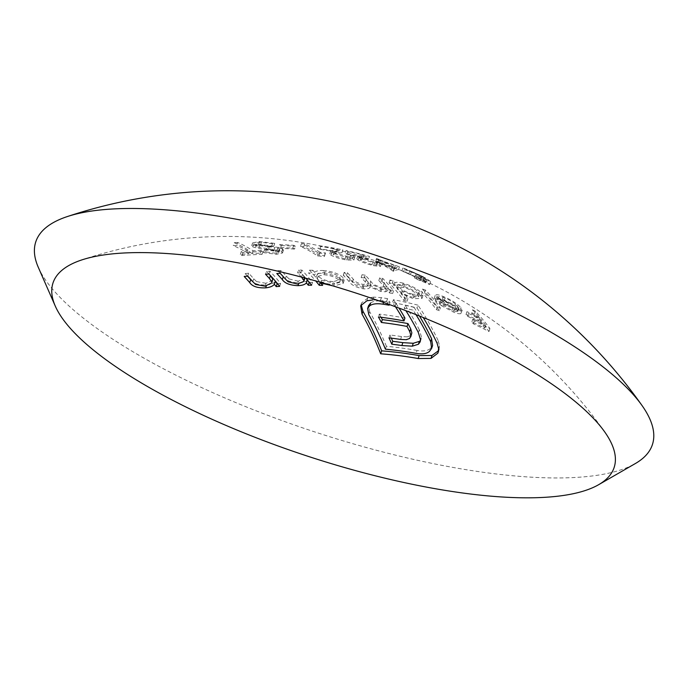 <?xml version="1.0" encoding="UTF-8"?>
<svg xmlns="http://www.w3.org/2000/svg" width="688" height="688" viewBox="0 0 688 688"><rect width="100%" height="100%" fill="white"/><g stroke="black" fill="none" stroke-linecap="round" stroke-linejoin="round"><path stroke-width="0.52" stroke-dasharray="3.44 2.58" d="M301.447 277.075A456.084 207.699 99.4 0 0 297.577 272.895A462.241 389.417 136.2 0 1 300.931 272.887A456.669 207.965 -80.6 0 1 305.825 278.236M406.574 273.041L424.616 280.971A453.633 125.577 -76.8 0 1 429.699 284.574A458.741 386.467 -43.8 0 0 416.206 279.027A454.209 206.847 99.4 0 0 414.503 277.909A458.208 386.02 136.2 0 1 425.7 282.467A454.312 125.87 103.2 0 0 423.043 280.541L401.887 270.891L423.748 280.326A454.02 382.494 -43.8 0 0 420.832 278.993L405.43 272.379L406.376 269.498L407.52 270.169L406.574 273.041M380.094 289.975L385.306 289.141L383.371 285.58A461.992 210.39 99.4 0 0 378.804 280.609A462.241 389.417 136.2 0 1 381.943 281.254A461.863 210.33 -80.6 0 1 392.633 293.57A461.304 388.625 -43.8 0 0 389.503 292.925A461.992 210.39 99.4 0 0 387.679 290.663L385.598 291.789L380.825 291.48L370.058 286.982C369.619 288.59 367.272 289.184 363.032 288.762C355.98 287.335 351.344 284.952 349.126 281.624A461.562 210.201 99.4 0 0 343.26 275.166A462.241 389.417 136.2 0 1 346.494 275.518A461.743 210.279 -80.6 0 1 352.359 281.985C353.77 284.419 357.081 286.165 362.309 287.223L367.65 286.096L365.388 282.071A462.216 210.494 99.4 0 0 361.157 277.488A462.241 389.417 136.2 0 1 364.348 277.986A462.241 210.502 -80.6 0 1 369.86 284.032C371.253 286.561 374.668 288.539 380.094 289.975L381.006 287.197C375.596 285.769 372.182 283.8 370.772 281.263A465.294 211.895 99.4 0 0 365.259 275.217L364.348 277.986M420.91 295.909L422.002 298.437L413.256 298.695L400.863 293.355A461.218 210.038 -80.6 0 1 407.047 301.335A460.392 387.86 -43.8 0 0 403.933 300.604A461.45 210.141 99.4 0 0 389.081 282.82A462.241 389.417 136.2 0 1 392.194 283.551A461.218 210.038 -80.6 0 1 394.078 285.563C395.394 284.72 398.128 284.849 402.282 285.967C410.538 288.47 416.747 291.781 420.91 295.909L421.83 293.114C417.685 288.994 411.467 285.683 403.194 283.181L402.282 285.967M294.533 249.056A455.344 383.603 -43.8 0 0 280.386 248.428A458.406 208.756 99.4 0 0 278.623 247.499A454.605 382.984 136.2 0 1 292.77 248.127A460.152 209.556 -80.6 0 1 294.533 249.056L295.462 246.235A463.213 210.949 99.4 0 0 293.699 245.298A457.701 385.59 -43.8 0 0 279.552 244.661L278.623 247.499M273.772 250.501L267.064 249.538C260.89 248.893 256.082 247.981 252.659 246.803L251.679 245.762L258.645 244.412L273.807 246.235A449.316 219.438 -62.1 0 0 271.554 246.605L260.451 245.203C256.289 245.281 254.818 245.779 256.065 246.717L277.032 250.251L281.676 251.825L282.51 252.969L276.37 254.293L263.556 252.625A450.984 178.708 115.7 0 1 265.585 251.903L275.045 253.158C278.21 253.132 279.328 252.694 278.408 251.825L273.772 250.501L274.71 247.654L279.337 248.996L278.408 251.825L278.838 252.41L279.767 249.581L279.337 248.996C280.274 249.856 279.156 250.294 275.983 250.329L275.045 253.158M255.489 246.08L256.065 246.717L257.002 243.853L256.435 243.208L255.489 246.08M248.678 253.812A450.889 205.334 99.4 0 0 233.266 245.599A451.921 380.722 136.2 0 1 236.698 245.375A451.689 205.703 -80.6 0 1 252.1 253.597A458.208 386.02 136.2 0 1 260.374 253.193A453.512 206.529 -80.6 0 1 262.076 254.311A458.741 386.467 -43.8 0 0 242.038 255.558A448.817 204.388 99.4 0 0 240.336 254.44A458.208 386.02 136.2 0 1 248.678 253.812L249.624 250.939A461.278 388.608 -43.8 0 0 241.282 251.559L240.336 254.44M395.454 306.762A462.138 210.459 99.4 0 0 395.136 306.272A458.423 386.2 -43.8 0 0 395.032 306.255A462.138 210.459 99.4 0 0 392.495 302.496A459.335 386.966 136.2 0 1 416.997 307.957A460.668 209.788 -80.6 0 1 423.215 317.512M415.965 314.614A461.227 210.046 99.4 0 0 413.075 310.116A458.423 386.2 -43.8 0 0 404.209 308.104A461.794 210.304 -80.6 0 1 405.894 310.692M370.617 303.004C373.386 300.991 377.815 300.458 383.913 301.396A461.493 388.789 136.2 0 1 390.044 302.393A465.286 211.887 99.4 0 0 387.516 298.644A462.396 389.546 -43.8 0 0 381.376 297.637L373.765 297.121L372.844 299.916L380.455 300.424A459.335 386.966 136.2 0 1 386.596 301.43A462.233 210.502 -80.6 0 1 388.479 304.216M300.484 246.416A451.921 380.722 136.2 0 1 303.735 246.743A461.553 210.193 -80.6 0 1 319.094 255.093A458.208 386.02 136.2 0 1 324.633 255.721A459.859 10.655 -71.4 0 0 324.229 256.598A458.741 386.467 -43.8 0 0 317.555 255.893A461.338 210.098 99.4 0 0 300.484 246.416L301.421 243.578A464.391 211.483 -80.6 0 1 318.475 253.089L317.555 255.893M341.97 252.711A459.171 111.92 -67.5 0 0 335.538 253.64L333.173 254.551L334.041 255.54L345.118 258.929L350.261 258.998L349.418 258.009A457.03 385.022 136.2 0 1 352.557 258.636L353.873 260.064L346.649 260.038C339.881 258.765 334.652 257.131 330.98 255.145L329.776 253.82L332.072 252.788A458.758 111.8 112.5 0 1 336.269 252.04A452.79 381.453 -43.8 0 0 319.791 249.323A462.147 210.468 99.4 0 0 317.994 248.506A451.921 380.722 136.2 0 1 341.97 252.711L342.908 249.873A455.035 383.345 -43.8 0 0 318.922 245.668L317.994 248.506M368.527 259.299A461.227 112.419 -67.5 0 0 362.421 259.247L360.177 259.754L361.08 260.666L371.976 264.596L376.955 265.155L376.078 264.252A457.03 385.022 136.2 0 1 379.148 265.112L380.498 266.428L373.515 265.688C366.902 263.96 361.759 262.076 358.087 260.047L356.848 258.817L359.007 258.198A460.986 112.342 112.5 0 1 362.997 258.086A452.79 381.453 -43.8 0 0 346.907 254.19A461.734 210.279 99.4 0 0 345.109 253.373A451.921 380.722 136.2 0 1 368.527 259.299L369.465 256.452A455.035 383.345 -43.8 0 0 346.038 250.535L345.109 253.373M375.493 261.388A451.921 380.722 136.2 0 1 378.529 262.352A458.199 208.67 -80.6 0 1 382.571 264.226A453.822 382.322 136.2 0 1 398.472 269.73A461.958 46.896 -70 0 0 393.613 271.304A458.862 386.57 -43.8 0 0 393.003 271.115A458.672 208.877 99.4 0 0 381.315 264.158A454.605 382.984 -43.8 0 0 377.394 262.971A459.231 209.135 99.4 0 0 375.622 262.076A453.822 382.322 136.2 0 1 379.535 263.263A458.672 208.877 99.4 0 0 375.493 261.388L376.439 258.533A461.743 210.279 -80.6 0 1 380.473 260.417L379.535 263.263M466.025 314.519A461.829 389.064 136.2 0 1 478.831 320.728A444.491 202.418 99.4 0 0 471.641 312.687A462.241 389.417 136.2 0 1 474.505 314.167A443.442 201.945 -80.6 0 1 488.979 331.521A460.487 387.937 -43.8 0 0 473.318 323.824A448.748 204.362 99.4 0 0 471.882 321.898A460.822 388.221 136.2 0 1 484.679 328.107A444.491 202.418 99.4 0 0 480.31 322.517A461.631 388.901 -43.8 0 0 467.513 316.317A448.748 204.362 99.4 0 0 466.025 314.519L466.971 311.664A451.887 205.789 -80.6 0 1 468.451 313.453L467.513 316.317M441.601 305.764L435.272 300.432A462.035 389.245 136.2 0 1 456.875 308.955C453.96 305.971 449.72 303.279 444.138 300.897C440.303 299.375 438.093 299.056 437.508 299.951A461.321 441.756 15.8 0 0 434.231 298.291C434.704 297.01 437.439 297.354 442.427 299.332C450.124 302.6 456.006 306.332 460.057 310.529L460.848 313.539C459.747 314.106 457.271 313.616 453.418 312.068L441.601 305.764L442.53 302.944L454.347 309.239L453.418 312.068M462.198 310.211L460.848 313.539L462.181 310.202M439.391 310.666A460.392 387.86 -43.8 0 0 436.373 309.652A457.597 208.387 99.4 0 0 421.529 291.858A462.241 389.417 136.2 0 1 424.548 292.864A457.064 208.146 -80.6 0 1 439.391 310.666L440.32 307.846A460.143 209.556 99.4 0 0 425.468 290.061A465.294 391.988 -43.8 0 0 422.449 289.063L421.529 291.858M342.211 280.506L343.2 283.336L333.654 286.062L334.566 283.275L344.12 280.558L343.131 277.72L342.211 280.506C337.997 276.542 331.487 274.142 322.681 273.317C318.234 273.076 315.267 273.661 313.771 275.062A458.371 208.748 -80.6 0 0 311.879 273.059A462.241 389.417 136.2 0 0 308.559 272.973A457.89 208.524 99.4 0 1 315.697 280.936M38.253 267.219A324.555 93.439 -161.8 0 0 58.987 296.253A324.555 93.439 -161.8 0 0 352.531 443.622A324.555 93.439 -161.8 0 0 635.359 463.54M468.451 313.453A464.684 391.472 136.2 0 1 481.256 319.628A447.656 203.863 -80.6 0 1 485.633 325.218A463.884 390.801 -43.8 0 0 472.828 319.034A451.887 205.789 -80.6 0 1 474.264 320.961A463.54 390.509 136.2 0 1 489.933 328.623A446.615 203.39 99.4 0 0 475.451 311.277A465.294 391.988 -43.8 0 0 472.587 309.806L471.641 312.687M475.451 311.277L474.505 314.167M472.587 309.806A447.656 203.863 -80.6 0 1 479.777 317.839L478.831 320.728M479.777 317.839A464.873 391.635 -43.8 0 0 466.971 311.664M481.256 319.628L480.31 322.517M485.633 325.218L484.679 328.107M472.828 319.034L471.882 321.898M474.264 320.961L473.318 323.824M489.933 328.623L488.979 331.521M380.473 260.417A456.927 384.936 -43.8 0 0 376.551 259.238A462.293 210.528 -80.6 0 1 378.331 260.133A457.701 385.59 136.2 0 1 382.244 261.32A461.743 210.279 -80.6 0 1 393.923 268.294A461.932 389.159 136.2 0 1 394.542 268.483A465.002 47.205 110 0 1 399.418 266.858A456.927 384.936 -43.8 0 0 383.508 261.371L382.571 264.226M399.418 266.858L398.472 269.73M383.508 261.371A461.278 210.064 99.4 0 0 379.475 259.488L378.529 262.352M379.475 259.488A455.035 383.345 -43.8 0 0 376.439 258.533M376.551 259.238L375.622 262.076M378.331 260.133L377.394 262.971M382.244 261.32L381.315 264.158M393.923 268.294L393.003 271.115M394.542 268.483L393.613 271.304M385.28 262.274A457.701 385.59 136.2 0 1 395.308 265.628A465.114 47.094 -70 0 0 392.667 266.462A461.278 210.064 99.4 0 0 385.28 262.274L384.351 265.112A458.199 208.67 -80.6 0 1 391.739 269.283A462.069 46.784 110 0 1 394.37 268.483A454.605 382.984 -43.8 0 0 384.351 265.112M392.667 266.462L391.739 269.283M395.308 265.628L394.37 268.483M346.038 250.535A464.787 211.663 -80.6 0 1 347.836 251.361A455.903 384.076 136.2 0 1 363.935 255.239A464.047 113.09 -67.5 0 0 359.936 255.377L357.777 256.005L359.016 257.243C362.662 259.273 367.805 261.156 374.435 262.885L381.427 263.616L380.077 262.291A460.109 387.619 -43.8 0 0 377.007 261.44L377.875 262.352L372.896 261.793L362 257.854L361.08 260.666M372.896 261.793L371.976 264.596M362 257.854L361.105 256.942L363.341 256.426L362.421 259.247M363.341 256.426A464.288 113.167 112.5 0 1 369.465 256.452M347.836 251.361L346.907 254.19M363.935 255.239L362.997 258.086M359.016 257.243L358.087 260.047M374.435 262.885L373.515 265.688M380.077 262.291L379.148 265.112M377.007 261.44L376.078 264.252M318.922 245.668A465.2 211.852 -80.6 0 1 320.72 246.493A455.903 384.076 136.2 0 1 337.197 249.211A461.829 112.548 -67.5 0 0 333.001 249.968L330.696 251.008L331.908 252.341C335.555 254.336 340.784 255.97 347.569 257.243L354.793 257.26L353.486 255.833A460.109 387.619 -43.8 0 0 350.338 255.205L351.181 256.194L346.038 256.134L334.961 252.737L334.041 255.54M346.038 256.134L345.118 258.929M334.961 252.737L334.093 251.739L336.466 250.828L335.538 253.64M336.466 250.828A462.241 112.669 112.5 0 1 342.908 249.873M320.72 246.493L319.791 249.323M337.197 249.211L336.269 252.04M331.908 252.341L330.98 255.145M347.569 257.243L346.649 260.038M353.486 255.833L352.557 258.636M350.338 255.205L349.418 258.009M318.475 253.089A461.811 389.047 136.2 0 1 325.149 253.795A462.921 10.733 108.6 0 1 325.553 252.917A461.278 388.608 -43.8 0 0 320.015 252.29L319.094 255.093M325.553 252.917L324.633 255.721M320.015 252.29A464.606 211.577 99.4 0 0 304.664 243.905L303.735 246.743M304.664 243.905A455.035 383.345 -43.8 0 0 301.421 243.578M325.149 253.795L324.229 256.598M438.609 350.639L438.557 351.078M438.815 350.269L439.555 345.797L438.058 340.405L437.112 343.286M438.058 340.405A463.721 211.182 99.4 0 0 417.917 305.154L416.997 307.957M417.917 305.154A462.396 389.546 -43.8 0 0 393.416 299.701L392.495 302.496M393.416 299.701A465.191 211.844 -80.6 0 1 395.953 303.46L395.032 306.255M395.953 303.46A461.493 388.789 136.2 0 1 396.056 303.477L395.136 306.272M396.056 303.477A465.183 211.844 -80.6 0 1 399.023 308.095M404.94 318.071A457.15 385.125 -43.8 0 0 379.329 314.132L378.4 316.953M379.329 314.132A464.899 211.715 -80.6 0 1 381.075 317.28M411.682 334.033L409.661 338.444M410.607 335.581L407.27 336.845L406.324 339.709M407.27 336.845L401.534 336.552A449.135 378.374 -43.8 0 0 389.924 334.996L388.978 337.868M389.924 334.996A464.899 211.715 -80.6 0 1 391.352 338.161M419.379 341.368L421.151 338.926L421.452 336.871L420.514 339.734M421.452 336.871L419.302 329.776L418.364 332.622M419.302 329.776A464.847 211.689 99.4 0 0 405.129 305.3L404.209 308.104M405.129 305.3A461.493 388.789 136.2 0 1 414.004 307.312L413.075 310.116M414.004 307.312A464.28 211.431 -80.6 0 1 419.456 316.007M432.597 345.488L430.344 348.584L429.389 351.482M430.344 348.584C427.566 350.889 423.137 351.508 417.048 350.45L416.094 353.357M417.048 350.45A443.674 373.773 -43.8 0 0 386.372 346.27L385.409 349.186M386.372 346.27A464.383 211.483 99.4 0 0 369.723 311.845L368.794 314.674M369.723 311.845L368.536 305.721M383.913 301.396L383.56 302.445M390.044 302.393L389.133 305.188M387.516 298.644L386.596 301.43M381.376 297.637L380.455 300.424M373.765 297.121L367.796 297.999L366.876 300.794M367.796 297.999L361.587 302.926L360.667 305.739M361.587 302.926L361.148 304.775M241.282 251.559A451.956 205.824 -80.6 0 1 242.984 252.677A461.811 389.047 136.2 0 1 263.014 251.464A456.617 207.948 99.4 0 0 261.311 250.346A461.278 388.608 -43.8 0 0 253.046 250.733A454.811 207.122 99.4 0 0 237.652 242.468L236.698 245.375M253.046 250.733L252.1 253.597M237.652 242.468A455.035 383.345 -43.8 0 0 234.23 242.692L233.266 245.599M234.23 242.692A454.011 206.761 -80.6 0 1 249.624 250.939M242.984 252.677L242.038 255.558M263.014 251.464L262.076 254.311M261.311 250.346L260.374 253.193M275.983 250.329L266.523 249.056A454.106 179.946 -64.3 0 0 264.493 249.778L277.307 251.464L283.439 250.14L282.605 248.996L277.961 247.413L257.002 243.853C255.755 242.907 257.217 242.408 261.397 242.339L272.491 243.758A452.455 220.968 117.9 0 1 274.744 243.38L259.591 241.531L252.625 242.881L253.597 243.93L252.659 246.803M259.591 241.531L258.645 244.412M253.597 243.93C257.002 245.109 261.801 246.029 268.002 246.691L267.064 249.538M268.002 246.691L274.71 247.654M266.523 249.056L265.585 251.903M264.493 249.778L263.556 252.625M277.307 251.464L276.37 254.293M282.605 248.996L281.676 251.825M277.961 247.413L277.032 250.251M260.055 244.679L259.109 247.542M261.397 242.339L260.451 245.203M272.491 243.758L271.554 246.605M274.744 243.38L273.807 246.235M293.699 245.298L292.77 248.127M279.552 244.661A461.476 210.158 -80.6 0 1 281.315 245.59L280.386 248.428M281.315 245.59A458.44 386.209 136.2 0 1 295.462 246.235M454.347 309.239C458.208 310.778 460.685 311.268 461.786 310.692L460.994 307.674C456.978 303.511 451.096 299.787 443.356 296.502C438.385 294.533 435.659 294.197 435.16 295.479A464.374 444.68 -164.2 0 1 438.437 297.13C438.996 296.236 441.206 296.554 445.067 298.067C450.631 300.432 454.88 303.116 457.812 306.108L456.875 308.955M445.067 298.067L444.138 300.897M457.812 306.108A465.079 391.807 -43.8 0 0 436.192 297.62L435.272 300.432M436.192 297.62L442.53 302.944M460.994 307.674L460.057 310.529M443.356 296.502L442.427 299.332M435.16 295.479L434.231 298.291M438.437 297.13L437.508 299.951M440.501 300.226A464.959 391.704 136.2 0 1 458.819 307.502L458.922 308.405L458.131 308.886L452.919 307.562L440.501 300.226L439.572 303.038L451.982 310.391L457.193 311.724L457.984 311.251L457.881 310.34A461.915 389.141 -43.8 0 0 439.572 303.038M452.919 307.562L451.982 310.391M458.131 308.886L457.193 311.724M458.819 307.502L457.881 310.34M425.468 290.061L424.548 292.864M422.449 289.063A460.676 209.788 -80.6 0 1 437.301 306.839L436.373 309.652M437.301 306.839A463.454 390.431 136.2 0 1 440.32 307.846M403.194 283.181C399.04 282.071 396.305 281.942 394.998 282.785A464.271 211.431 99.4 0 0 393.106 280.773A465.294 391.988 -43.8 0 0 389.993 280.042A464.503 211.534 -80.6 0 1 404.854 297.809A463.454 390.431 136.2 0 1 407.958 298.54A464.271 211.431 99.4 0 0 401.775 290.577L400.863 293.355M407.958 298.54L407.047 301.335M401.775 290.577L414.176 295.909L413.256 298.695M414.176 295.909L422.922 295.642L421.83 293.114M394.998 282.785L394.078 285.563M393.106 280.773L392.194 283.551M389.993 280.042L389.081 282.82M404.854 297.809L403.933 300.604M412.852 294.283C406.488 292.409 401.706 289.872 398.498 286.69L397.621 284.677L404.432 284.574C410.719 286.466 415.5 288.994 418.768 292.168L419.56 294.094L412.852 294.283L411.931 297.078L418.648 296.889L417.848 294.963C414.597 291.798 409.824 289.261 403.521 287.352L396.709 287.455L397.587 289.476C400.777 292.649 405.559 295.186 411.931 297.078M418.768 292.168L417.848 294.963M404.432 284.574L403.521 287.352M398.498 286.69L397.587 289.476M365.259 275.217A465.294 391.988 -43.8 0 0 362.069 274.71A465.269 211.887 -80.6 0 1 366.3 279.302L368.562 283.318L363.221 284.445C358.018 283.404 354.707 281.659 353.271 279.208A464.796 211.672 99.4 0 0 347.406 272.749A465.294 391.988 -43.8 0 0 344.172 272.388A464.615 211.586 -80.6 0 1 350.037 278.846C352.23 282.157 356.866 284.54 363.943 285.984C368.175 286.406 370.522 285.812 370.97 284.204L381.737 288.702L386.51 289.012L388.591 287.885A465.045 211.784 -80.6 0 1 390.414 290.147A464.357 391.197 136.2 0 1 393.553 290.792A464.907 211.723 99.4 0 0 382.855 278.477A465.294 391.988 -43.8 0 0 379.716 277.832L378.804 280.609M382.855 278.477L381.943 281.254M379.716 277.832A465.045 211.784 -80.6 0 1 384.282 282.802L386.217 286.363L381.006 287.197M362.069 274.71L361.157 277.488M363.221 284.445L362.309 287.223M347.406 272.749L346.494 275.518M344.172 272.388L343.26 275.166M363.943 285.984L363.032 288.762M370.97 284.204L370.058 286.982M381.737 288.702L380.825 291.48M386.51 289.012L385.598 291.789M388.591 287.885L387.679 290.663M390.414 290.147L389.503 292.925M393.553 290.792L392.633 293.57M425.571 278.072L407.52 270.169C405.292 268.982 406.599 269.412 411.45 271.459L421.787 276.086A457.124 385.099 136.2 0 1 424.702 277.419L409.816 270.737C402.996 267.856 401.224 267.271 404.484 268.982L423.989 277.66A457.417 126.73 -76.8 0 1 426.637 279.603A461.278 388.608 -43.8 0 0 415.44 275.062A457.314 208.258 -80.6 0 1 417.134 276.18A461.811 389.047 136.2 0 1 430.636 281.71A456.737 126.437 103.2 0 0 425.571 278.072L424.616 280.971M430.636 281.71L429.699 284.574M419.25 275.432L418.304 278.305M411.45 271.459L410.504 274.357M421.787 276.086L420.832 278.993M424.702 277.419L423.748 280.326M409.816 270.737L408.861 273.635M401.887 270.9L402.833 268.019L404.484 268.982L403.538 271.846M420.454 276.206L419.517 279.079M423.989 277.66L423.043 280.541M426.637 279.603L425.7 282.467M415.44 275.062L414.503 277.909M417.134 276.18L416.206 279.027M277.556 283.731A464.357 391.197 136.2 0 1 280.592 283.508A453.125 206.357 99.4 0 0 269.902 271.167A465.294 391.988 -43.8 0 0 266.471 271.425L265.534 274.28M269.902 271.167L268.965 274.022M266.471 271.425A452.265 205.961 -80.6 0 1 268.896 274.022M272.697 280.085L265.964 283.301L265.018 286.182M265.964 283.301L256.59 281.581L255.644 284.471M256.59 281.581L253.752 278.786A447.363 203.725 99.4 0 0 248.652 273.196L247.706 276.086M248.652 273.196A465.294 391.988 -43.8 0 0 245.16 273.635L244.214 276.524M245.16 273.635A446.314 203.252 -80.6 0 1 247.482 276.112M250.69 279.715C253.193 283.508 258.507 285.262 266.643 284.978L266.308 286.002M266.643 284.978C271.055 284.488 273.936 283.301 275.277 281.409M280.592 283.508L279.655 286.363M309.359 282.407A464.357 391.197 136.2 0 1 312.55 282.407A459.756 209.376 99.4 0 0 301.851 270.083A465.294 391.988 -43.8 0 0 298.497 270.083L297.577 272.895M301.851 270.083L300.931 272.887M298.497 270.083A459.171 209.109 -80.6 0 1 302.436 274.34L304.689 277.935M304.784 277.651L304.767 278.631L298.248 281.194L297.319 284.015M298.248 281.194L289.055 278.924L288.126 281.753M289.055 278.924L286.225 276.103A455.74 207.544 99.4 0 0 281.125 270.513L280.197 273.351M281.125 270.513A465.294 391.988 -43.8 0 0 277.72 270.685L276.791 273.523M277.72 270.685A454.974 207.2 -80.6 0 1 280.592 273.764M283.258 276.765C285.709 280.48 290.938 282.493 298.936 282.82L298.575 283.938M298.936 282.82C303.262 282.656 306.048 281.736 307.312 280.059M312.55 282.407L311.621 285.219M320.797 282.51A464.357 391.197 136.2 0 1 323.498 282.579A461.45 210.141 99.4 0 0 321.563 280.171L320.832 282.381M323.498 282.579L322.577 285.382M321.563 280.171L334.566 283.275M343.131 277.72C338.926 273.764 332.416 271.364 323.601 270.53L322.681 273.317M323.601 270.53C319.146 270.289 316.179 270.866 314.691 272.267L313.771 275.062M314.691 272.267A461.45 210.141 99.4 0 0 312.799 270.255L311.879 273.059M312.799 270.255A465.294 391.988 -43.8 0 0 309.48 270.178L308.559 272.973M309.48 270.178A460.96 209.926 -80.6 0 1 319.868 282.106M333.241 281.659C326.465 281.074 321.442 279.242 318.2 276.18L317.4 273.927L324.822 271.941C331.521 272.568 336.535 274.4 339.855 277.427L340.569 279.595L333.241 281.659L332.321 284.454L339.657 282.381L338.943 280.205C335.641 277.187 330.627 275.355 323.91 274.727L316.48 276.714L317.28 278.975C320.505 282.037 325.527 283.86 332.321 284.454M339.855 277.427L338.943 280.205M324.822 271.941L323.91 274.727M318.2 276.18L317.28 278.975M359.936 255.377L359.007 258.198M333.001 249.968L332.072 252.788M439.555 345.797L438.6 348.678M401.534 336.552L400.588 339.425M269.541 246.063L268.612 248.918M384.282 282.802L383.371 285.58M370.772 281.263L369.86 284.032M366.3 279.302L365.388 282.071M353.271 279.208L352.359 281.985M350.037 278.846L349.126 281.624M253.752 278.786L252.806 281.676M302.436 274.34L301.525 277.101M286.225 276.103L285.296 278.932M604.743 431.969A462.241 462.241 0 0 0 420.875 278.975M408.044 273.291A462.241 462.241 0 0 0 81.64 259.978M361.097 256.934L360.168 259.746M357.769 256.005L356.84 258.817M381.427 263.616L380.507 266.428M377.875 262.343L376.947 265.155M334.084 251.739L333.164 254.543M330.687 251.008L329.767 253.82M354.802 257.26L353.881 260.064M351.181 256.194L350.261 258.989M439.262 349.169L438.308 352.067M421.159 338.926L420.213 341.798M252.625 242.881L251.679 245.762M283.439 250.14L282.51 252.969M458.922 308.405L457.984 311.251M422.922 295.642L422.002 298.437M419.56 294.094L418.639 296.889M397.621 284.677L396.709 287.455M386.217 286.363L385.306 289.141M368.562 283.318L367.65 286.096M420.497 275.449A465.294 465.294 0 0 0 410.426 270.995M344.12 280.558L343.2 283.344M340.569 279.595L339.648 282.372M317.4 273.927L316.48 276.722"/><path stroke-width="1.03" d="M305.825 278.236A456.669 207.965 -80.6 0 1 311.621 285.219A461.304 388.625 -43.8 0 0 308.267 285.219A456.084 207.699 99.4 0 0 306.384 282.871C305.128 284.548 302.342 285.477 298.007 285.649C290.026 285.339 284.798 283.327 282.321 279.603A451.861 205.781 99.4 0 0 276.791 273.523A462.241 389.417 136.2 0 1 280.197 273.351A452.627 206.125 -80.6 0 1 285.296 278.932L288.126 281.753L297.319 284.015L303.838 281.444L303.864 280.463L301.507 277.152A456.084 207.699 99.4 0 0 301.447 277.075M271.803 281.891L269.464 278.545A449.135 204.534 99.4 0 0 265.534 274.28A462.241 389.417 136.2 0 1 268.965 274.022A449.995 204.929 -80.6 0 1 279.655 286.363A461.304 388.625 -43.8 0 0 276.223 286.629A449.135 204.534 99.4 0 0 274.331 284.264C273.007 286.156 270.126 287.352 265.697 287.859C257.579 288.16 252.264 286.414 249.744 282.613A443.132 201.808 99.4 0 0 244.214 276.524A462.241 389.417 136.2 0 1 247.706 276.086A444.19 202.289 -80.6 0 1 252.806 281.676L255.644 284.471L265.018 286.182L271.751 282.94L272.74 279.036L271.76 282.94M423.215 317.512A460.668 209.788 -80.6 0 1 437.112 343.286L438.6 348.678L437.869 353.168L431.006 358.396L418.166 358.534A438.007 369 -43.8 0 0 380.688 353.795A460.797 209.849 99.4 0 0 362.017 314.081L360.667 305.739L366.876 300.794L372.844 299.916M405.894 310.692A461.794 210.304 -80.6 0 1 418.364 332.622L420.514 339.734L420.213 341.798L418.433 344.249L412.301 346.167L401.878 345.539A443.192 373.369 -43.8 0 0 391.79 344.206A461.846 210.33 99.4 0 0 388.978 337.868A445.979 375.717 136.2 0 1 400.588 339.425L406.324 339.709L409.661 338.444L410.908 335.753L409.773 331.736A462.138 210.459 99.4 0 0 407.021 326.422A452.093 380.868 -43.8 0 0 381.41 322.483A461.846 210.33 99.4 0 0 378.4 316.953A454.046 382.511 136.2 0 1 404.011 320.892A462.138 210.459 99.4 0 0 395.454 306.762M388.479 304.216A462.233 210.502 -80.6 0 1 389.133 305.188A458.423 386.2 -43.8 0 0 382.992 304.191C376.886 303.253 372.457 303.795 369.697 305.807L367.616 308.534L368.794 314.674A461.33 210.089 -80.6 0 1 385.409 349.186A440.475 371.081 136.2 0 1 416.094 353.357C422.183 354.415 426.612 353.795 429.389 351.482L431.643 348.369L430.671 341.661A461.227 210.046 99.4 0 0 415.965 314.614M74.132 332.467A295.35 85.028 -161.8 0 0 341.248 466.576A295.35 85.028 -161.8 0 0 598.629 484.705A295.35 85.028 -161.8 0 0 604.743 431.969A295.35 85.028 -161.8 0 0 360.134 294.43A295.35 85.028 -161.8 0 0 81.64 259.978A295.35 85.028 -161.8 0 0 55.264 306.048A295.35 85.028 -161.8 0 0 74.132 332.467M333.654 286.062L320.642 282.966A458.371 208.748 -80.6 0 1 322.577 285.382A461.304 388.625 -43.8 0 0 319.258 285.296A457.89 208.524 99.4 0 0 315.697 280.936M598.629 484.705L635.359 463.54A324.555 93.439 -161.8 0 0 642.076 405.585A324.555 93.439 -161.8 0 0 373.283 254.457A324.555 93.439 -161.8 0 0 67.243 216.591A324.555 93.439 -161.8 0 0 38.253 267.219L55.264 306.048M438.557 351.078L437.869 353.168M361.148 304.775L362.946 311.251A463.85 211.242 -80.6 0 1 381.659 350.854A441.223 371.709 136.2 0 1 419.13 355.61L431.969 355.481L438.609 350.639M431.969 355.481L431.006 358.396M399.023 308.095A465.183 211.844 -80.6 0 1 404.94 318.071L404.011 320.892M381.075 317.28A464.899 211.715 -80.6 0 1 382.339 319.645L381.41 322.483M382.339 319.645A455.215 383.491 136.2 0 1 407.958 323.584L407.021 326.422M407.958 323.584A465.183 211.844 -80.6 0 1 410.71 328.89L409.773 331.736M410.71 328.89L411.854 332.897L410.908 335.753M411.854 332.897L410.745 336.896M391.352 338.161A464.899 211.715 -80.6 0 1 392.736 341.317L391.79 344.206M392.736 341.317A446.374 376.052 136.2 0 1 402.833 342.65L401.878 345.539M402.833 342.65L413.247 343.278L412.301 346.167M413.247 343.278L419.379 341.368L418.433 344.249M419.456 316.007A464.28 211.431 -80.6 0 1 431.617 338.797L430.671 341.661M431.617 338.797L432.597 345.488L431.643 348.369M367.607 308.534L368.536 305.721L370.617 303.004L369.697 305.807M383.56 302.445L382.992 304.191M362.946 311.251L362.017 314.081M381.659 350.854L380.688 353.795M419.13 355.61L418.166 358.534M268.896 274.022A452.265 205.961 -80.6 0 1 270.401 275.69L272.74 279.036M247.482 276.112A446.314 203.252 -80.6 0 1 250.69 279.715L249.744 282.613M266.308 286.002L265.697 287.859M276.223 286.629L277.161 283.766A452.265 205.961 -80.6 0 0 275.277 281.409L274.331 284.264M304.689 277.935L303.864 280.463M280.592 273.764A454.974 207.2 -80.6 0 1 283.258 276.765L282.321 279.603M298.575 283.938L298.007 285.649M308.267 285.219L309.196 282.407A459.171 209.109 -80.6 0 0 307.312 280.059L306.384 282.871M320.832 282.381L320.642 282.966M319.868 282.106A460.96 209.926 -80.6 0 1 320.178 282.493L319.258 285.296M320.178 282.493A464.357 391.197 136.2 0 1 320.797 282.51M270.401 275.69L269.464 278.545M642.076 405.593A507.959 507.959 0 0 0 67.243 216.591M304.767 278.631L303.838 281.444"/></g></svg>
